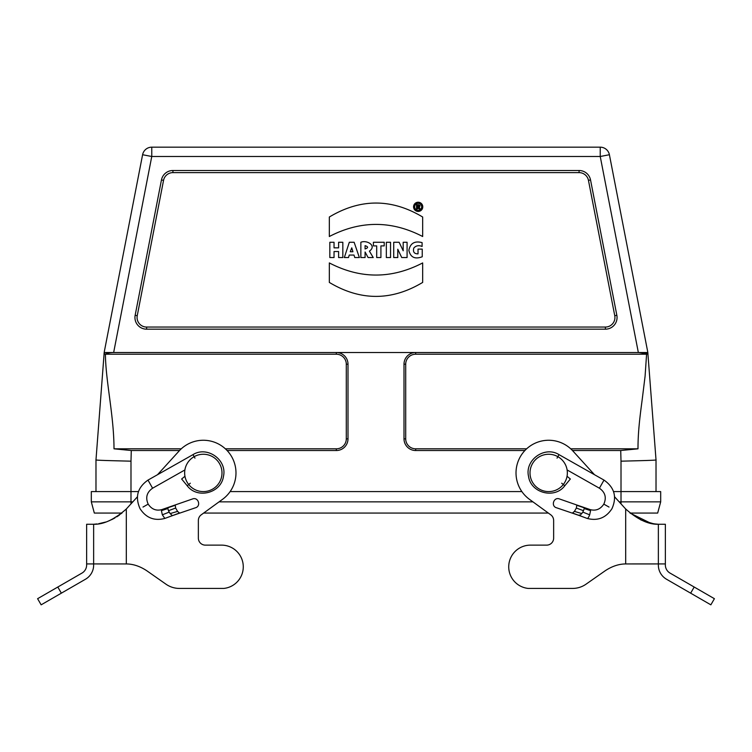 <?xml version="1.0" encoding="UTF-8"?>
<svg xmlns="http://www.w3.org/2000/svg" width="752" height="752" viewBox="0 0 752 752"><rect width="100%" height="100%" fill="white"/><g stroke="black" fill="none" stroke-linecap="round" stroke-linejoin="round"><path stroke-width="1.13" d="M417.586 206.715L417.586 205.522L418.281 205.522A0.592 0.592 0 0 1 418.883 206.114A0.592 0.592 0 0 1 418.281 206.715L417.586 206.715M419.249 207.11C420.387 205.888 420.124 205.099 418.46 204.741L416.542 204.741L416.542 208.906L417.586 208.906L417.586 207.411L418.356 207.411L418.883 208.906L420.03 208.906L419.249 207.11M421.693 206.838A3.516 3.516 0 0 1 416.42 209.883A3.516 3.516 0 0 1 416.42 203.792A3.516 3.516 0 0 1 421.693 206.838M422.774 206.838A4.597 4.597 0 0 0 415.875 202.852A4.597 4.597 0 0 0 415.875 210.823A4.597 4.597 0 0 0 422.774 206.838M338.607 257.551L342.827 257.551L342.827 242.276L338.607 242.276L338.607 247.85L334.038 247.85L334.038 242.276L329.827 242.276L329.827 257.551L334.038 257.551L334.038 251.535L338.607 251.535L338.607 257.551M351.757 247.831L352.932 251.751L350.263 251.751L351.757 247.831M354.765 257.551L359.371 257.551L354.136 242.276L349.313 242.276L344.331 257.551L348.505 257.551L349.266 255.06L353.976 255.06L354.765 257.551M365.077 248.95L365.077 245.669C368.414 246.731 368.414 247.822 365.077 248.95M368.104 257.551L373.218 257.551L369.411 251.13C377.147 245.725 366.797 239.672 360.857 242.276L360.857 257.551L365.077 257.551L365.077 251.995L368.104 257.551M376.696 257.551L380.916 257.551L380.916 245.895L384.216 245.895L384.216 242.276L373.396 242.276L373.396 245.895L376.696 245.895L376.696 257.551M386.34 257.551L390.542 257.551L390.542 242.276L386.34 242.276L386.34 257.551M401.737 257.551L407.086 257.551L407.086 242.276L403.185 242.276L403.185 250.783L399.133 242.276L393.719 242.276L393.719 257.551L397.77 257.551L397.77 249.232L401.737 257.551M422.239 256.761L422.239 249.1L418.027 249.1L418.027 253.856C414.192 253.875 412.782 251.939 413.797 248.047C415.959 245.594 418.723 245.067 422.098 246.468L422.098 242.614C414.681 240.678 410.272 243.253 408.862 250.331C410.46 257.353 414.916 259.496 422.239 256.761M329.329 262.927L329.329 282.423C360.443 301.044 391.548 301.044 422.671 282.423L422.671 262.927C391.557 279.095 360.443 279.095 329.329 262.927M329.329 236.513C360.443 220.383 391.557 220.383 422.671 236.513L422.671 217.018C391.548 198.396 360.443 198.396 329.329 217.018L329.329 236.513M579.078 170.507L579.078 172.622A9.541 9.541 0 0 1 588.449 180.348L614.76 315.69A9.541 9.541 0 0 1 605.388 327.054L605.388 329.179L146.612 329.179A11.665 11.665 0 0 1 135.153 315.285L161.464 179.944A11.665 11.665 0 0 1 172.922 170.507L579.078 170.507A11.665 11.665 0 0 1 590.536 179.944L616.847 315.285A11.665 11.665 0 0 1 605.388 329.179M579.078 172.622L172.922 172.622A9.541 9.541 0 0 0 163.551 180.348L137.24 315.69A9.541 9.541 0 0 0 146.612 327.054L605.388 327.054M526.626 448.822L415.668 448.822A9.973 9.973 0 0 1 405.704 438.848L405.704 364.184A9.973 9.973 0 0 1 415.668 354.211L415.668 352.509A11.665 11.665 0 0 0 404.003 364.184L404.003 438.848A11.665 11.665 0 0 0 415.668 450.523L524.905 450.523M572.46 450.523L620.72 450.523L637.997 448.822L570.74 448.822M86.715 563.925L126.308 563.934L86.64 563.925L86.64 524.257L93.643 524.257L86.64 524.257M137.39 496.828L126.853 508.408A48.73 48.73 -1.8 0 1 126.308 509.001C114.37 519.519 103.485 524.614 93.643 524.257L96.999 523.947M172.415 515.646L179.653 513.137L177.575 511.398L175.639 508.032L175.207 504.996M192.268 499.046L192.644 498.905C198.312 496.799 201.386 506.284 195.379 507.807L195.285 507.835M168.551 507.675L167.687 507.835L168.467 510.711L170.112 513.597L172.434 515.646L164.782 518.448C154.329 521.136 146.095 517.893 140.06 508.719C134.862 496.997 137.503 487.456 147.994 480.096L152.59 488.217C146.772 492.316 145.296 497.608 148.182 504.122L142.983 507.064M179.277 513.09L164.782 518.448M164.838 518.419L162.329 514.819L161.426 510.636L161.736 509.63L162.479 509.959M203.322 491.592A18.668 18.668 0 0 1 187.154 463.589A18.668 18.668 0 0 1 219.49 463.589A18.668 18.668 0 0 1 203.322 491.592M188.226 461.935L187.502 463.006M190.303 483.207L187.21 485.754L181.646 479.005L184.954 476.279L185.077 476.853M184.24 476.862L184.954 476.27M37.6 598.695L41.144 604.834L37.6 598.695L57.81 587.03L61.354 593.168L41.144 604.834L85.446 579.256A16.337 16.337 -0 0 0 93.643 565.09L93.643 524.257L93.643 563.925L126.308 563.934C133.123 563.981 139.91 566.228 146.687 570.683L165.995 584.201A23.331 23.331 180 0 0 179.38 588.421L223.823 588.421A21.705 21.705 180 0 0 243.244 565.701A21.705 21.705 180 0 0 221.567 545.134L205.362 545.134A7.003 7.003 0 0 1 198.359 538.131L198.359 520.469A7.003 7.003 -0 0 1 201.245 514.81L222.517 499.347A32.665 32.665 180 0 0 227.649 451.125A32.665 32.665 180 0 0 179.155 450.937L157.525 474.7M102.601 522.894L104.086 522.499M104.763 522.302L105.534 522.067M116.823 516.821L119.427 515.054M57.81 587.03L81.977 573.08A9.334 9.334 180 0 0 86.64 564.996L86.64 563.925M114.906 517.968L111.738 519.613M109.989 520.412L108.288 521.098M105.186 522.17L98.7 523.702M111.381 519.782L121.993 513.061L94.32 513.061L91.312 501.857L94.32 513.061M146.687 570.683L165.995 584.201M223.823 588.421A21.705 21.705 180 0 0 243.244 565.701A21.705 21.705 180 0 0 221.567 545.134L205.362 545.134A7.003 7.003 0 0 1 198.359 538.131M594.475 474.7L572.845 450.937A32.665 32.665 0 0 0 524.351 451.125A32.665 32.665 0 0 0 529.483 499.347L550.755 514.81L548.349 513.061L203.651 513.061M613.538 491.592L660.688 491.592L660.688 501.857L657.68 513.061L630.007 513.061L650.621 523.185M132.822 501.857L91.312 501.857L91.312 491.592L138.462 491.592M657.68 513.061L660.688 501.857L619.178 501.857M532.933 501.857L219.067 501.857M95.983 491.592L95.983 459.857L95.983 491.592M230.121 491.592L521.879 491.592M415.668 354.211L646.588 354.211L647.951 353.863L647.81 352.509L656.017 459.857L656.017 491.592L656.017 459.857C657.568 460.299 638.335 460.741 621.011 461.173L621.011 503.868M553.641 520.469A7.003 7.003 180 0 0 550.755 514.81A7.003 7.003 180 0 1 553.641 520.469L553.641 538.131A7.003 7.003 180 0 1 546.638 545.134L530.433 545.134A21.705 21.705 0 0 0 508.756 565.701A21.705 21.705 0 0 0 528.177 588.421L572.62 588.421A23.331 23.331 0 0 0 586.005 584.201L605.313 570.683C612.081 566.228 618.877 563.981 625.692 563.934L665.351 563.925M665.36 524.257L665.36 563.925L665.36 524.257L658.357 524.257C648.515 524.605 637.63 519.519 625.692 509.001A48.73 48.73 178.6 0 1 625.147 508.408L614.61 496.828M640.619 519.782L646.466 522.067M647.237 522.302L647.914 522.499M649.399 522.894L651.232 523.317M651.411 523.354L654.954 523.937M548.678 491.592A18.668 18.668 180 0 0 564.846 463.589A18.668 18.668 180 0 0 532.51 463.589A18.668 18.668 180 0 0 548.678 491.592M561.697 483.207L564.79 485.754L570.354 479.005L567.046 476.279L566.923 476.853M563.774 461.935L564.498 463.006M567.046 476.27L567.76 476.862M559.356 498.905C553.688 496.771 550.633 506.312 556.621 507.807L572.338 513.146L574.425 511.398L576.361 508.032L576.812 505.006L559.732 499.046M583.449 507.675L584.201 507.572L584.276 508.578L582.828 512.112L579.914 515.618L579.331 514.951M572.723 513.09L587.227 518.448C597.671 521.136 605.905 517.893 611.94 508.719C617.138 496.997 614.497 487.456 604.006 480.096L599.41 488.217C605.228 492.306 606.704 497.608 603.818 504.122L609.017 507.064M587.162 518.419C587.838 518.56 588.675 517.367 589.671 514.819L590.574 510.636L590.264 509.63L589.521 509.959M665.36 563.925L665.36 564.996A9.334 9.334 -0 0 0 670.023 573.08L714.4 598.695L710.856 604.834L666.554 579.256A16.337 16.337 180 0 1 658.357 565.09L658.357 524.257L655.011 523.947M641.541 520.205L653.319 523.702M655.791 524.041L656.599 524.125M528.177 588.421L572.62 588.421A23.331 23.331 0 0 0 586.005 584.201L605.313 570.683C612.081 566.228 618.877 563.981 625.692 563.934L658.357 563.925M710.856 604.834L714.4 598.695L710.856 604.834M225.374 448.822L336.332 448.822A9.973 9.973 0 0 0 346.296 438.848L346.296 364.184A9.973 9.973 0 0 0 336.332 354.211L105.412 354.211L104.049 353.863L104.19 352.509L95.983 459.857C94.432 460.299 113.665 460.741 130.989 461.173L131.28 450.523L179.54 450.523M104.049 353.863L105.788 353.995C107.762 353.055 110.262 352.556 113.279 352.509L647.81 352.519L638.345 352.509L600.237 156.501L609.402 154.724A9.334 9.334 0 0 0 600.237 147.166L151.763 147.166L600.237 147.166L600.237 156.501L151.763 156.501L113.655 352.509L104.19 352.519L104.406 351.184L104.19 352.509L107.329 352.509M227.095 450.523L336.332 450.523A11.665 11.665 0 0 0 347.997 438.848L347.997 364.184A11.665 11.665 0 0 0 336.332 352.509L336.332 354.211M131.28 450.523L114.003 448.822L181.26 448.822M114.003 448.822C113.966 415.461 105.684 381.537 105.412 354.211M620.72 450.523L621.011 461.173M647.951 353.863L638.721 352.509M637.997 448.822C637.969 431.986 639.896 416.937 642.217 399.434L645.084 376.235L646.588 354.211M110.469 352.688L113.279 352.509M104.406 351.184L142.598 154.724A9.334 9.334 0 0 1 151.763 147.166L151.763 156.501L142.598 154.724M647.81 352.509L647.594 351.184L647.82 352.509M647.594 351.184L609.402 154.724M590.536 179.944L588.449 180.348M616.847 315.285L614.76 315.69M146.612 329.179L146.612 327.054M135.153 315.285L137.24 315.69M161.464 179.944L163.551 180.348M172.922 170.507L172.922 172.622M404.003 438.848L405.704 438.848M404.003 364.184L405.704 364.184M415.668 450.523L415.668 448.822M126.308 509.001L126.308 563.934M168.467 510.711L175.639 508.032M170.112 513.597L177.575 511.398M174.934 505.391L167.687 507.835M161.736 509.63L167.799 507.572M167.724 508.578L161.426 510.636M169.172 512.112L162.329 514.819M194.956 458.128L192.982 454.64L147.994 480.096M130.989 461.173L130.989 503.868M557.044 458.128L559.018 454.64L604.006 480.096M583.533 510.711L576.361 508.032M581.888 513.597L574.425 511.398M577.066 505.391L584.313 507.835M584.276 508.578L590.574 510.636M582.828 512.112L589.671 514.819M590.264 509.63L584.201 507.572M625.692 563.934L625.692 509.001M690.646 593.168L694.19 587.03M347.997 364.184L346.296 364.184M347.997 438.848L346.296 438.848M336.332 450.523L336.332 448.822M179.662 513.146L195.379 507.807M148.182 504.122C151.613 509.254 156.143 511.087 161.783 509.612L192.644 498.914M187.21 485.754C197.259 499.309 221.238 493.115 223.457 476.383C227.386 459.97 207.214 445.588 192.982 454.64M184.898 469.944L152.59 488.217M564.79 485.754C554.741 499.309 530.762 493.115 528.543 476.383C524.614 459.97 544.786 445.588 559.018 454.64M579.585 515.646L572.347 513.137M603.818 504.122C600.387 509.254 595.857 511.087 590.217 509.612L576.822 505.006M579.576 515.656L587.218 518.448M567.102 469.944L599.41 488.217"/></g></svg>
